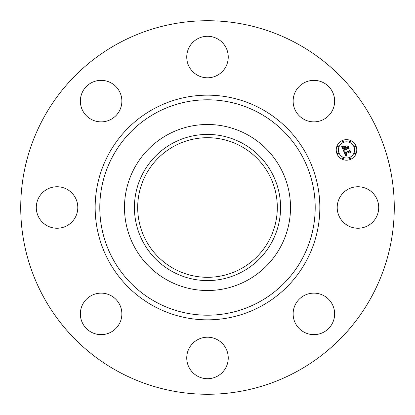 <?xml version="1.0" encoding="UTF-8"?>
<svg xmlns="http://www.w3.org/2000/svg" width="415" height="415" viewBox="0 0 415 415"><rect width="100%" height="100%" fill="white"/><g stroke="black" fill="none" stroke-linecap="round" stroke-linejoin="round"><path stroke-width="0.62" d="M339.745 197.55A20.755 20.755 0 0 1 367.908 189.287A20.755 20.755 0 0 1 376.172 217.45A20.755 20.755 0 0 1 348.009 225.713A20.755 20.755 0 0 1 339.745 197.55M117.953 371.409A186.776 186.776 0 0 1 43.591 117.953A186.776 186.776 0 0 1 297.047 43.591A186.776 186.776 0 0 1 371.409 297.047A186.776 186.776 0 0 1 117.953 371.409M174.03 268.764A69.813 69.813 0 0 1 146.236 174.03A69.813 69.813 0 0 1 240.97 146.236A69.813 69.813 0 0 1 268.764 240.97A69.813 69.813 0 0 1 174.03 268.764M172.464 143.367A73.082 73.082 0 0 0 143.367 242.536A73.082 73.082 0 0 0 242.536 271.633A73.082 73.082 0 0 0 271.633 172.464A73.082 73.082 0 0 0 172.464 143.367M247.299 280.348A83.01 83.01 0 0 1 134.652 167.702A83.01 83.01 0 0 1 247.299 134.652A83.01 83.01 0 0 1 280.348 247.299A83.01 83.01 0 0 1 124.49 207.5A83.01 83.01 0 0 1 247.299 134.652A83.01 83.01 0 0 1 247.299 280.348M106.951 121.024A20.755 20.755 0 0 1 81.195 106.951A20.755 20.755 0 0 1 95.268 81.195A20.755 20.755 0 0 1 121.024 95.268A20.755 20.755 0 0 1 106.951 121.024M217.45 339.745A20.755 20.755 0 0 1 225.713 367.908A20.755 20.755 0 0 1 197.55 376.172A20.755 20.755 0 0 1 189.287 348.009A20.755 20.755 0 0 1 217.45 339.745M197.55 75.255A20.755 20.755 0 0 1 189.287 47.092A20.755 20.755 0 0 1 217.45 38.828A20.755 20.755 0 0 1 225.713 66.991A20.755 20.755 0 0 1 197.55 75.255M121.024 308.049A20.755 20.755 0 0 1 106.951 333.805A20.755 20.755 0 0 1 81.195 319.732A20.755 20.755 0 0 1 95.268 293.976A20.755 20.755 0 0 1 121.024 308.049M293.976 106.951A20.755 20.755 0 0 1 308.049 81.195A20.755 20.755 0 0 1 333.805 95.268A20.755 20.755 0 0 1 319.732 121.024A20.755 20.755 0 0 1 293.976 106.951M75.255 217.45A20.755 20.755 0 0 1 47.092 225.713A20.755 20.755 0 0 1 38.828 197.55A20.755 20.755 0 0 1 66.991 189.287A20.755 20.755 0 0 1 75.255 217.45M308.049 293.976A20.755 20.755 0 0 1 333.805 308.049A20.755 20.755 0 0 1 319.732 333.805A20.755 20.755 0 0 1 293.976 319.732A20.755 20.755 0 0 1 308.049 293.976M350.436 159.412A10.271 10.271 0 0 1 337.016 153.851A10.271 10.271 0 0 1 342.572 140.431A10.271 10.271 0 0 1 355.997 145.992A10.271 10.271 0 0 1 350.436 159.412M343.407 142.444A8.093 8.093 0 0 1 353.985 146.827A8.093 8.093 0 0 1 349.601 157.399A8.093 8.093 0 0 1 339.029 153.021A8.093 8.093 0 0 1 343.407 142.444M343.667 151.096L345.171 151.174L344.595 152.004L344.891 153L349.409 151.185L349.658 150.51L350.442 152.404L349.715 152.025L345.591 153.732L345.986 154.473L346.852 154.645L346.017 154.645L345.28 153.861L345.892 154.925L346.8 154.914L345.762 156.045L343.667 151.096M343.817 150.728L345.285 150.951L343.817 150.728M344.922 151.563L345.109 152.57L349.28 150.847L349.788 149.867L350.665 151.983L349.772 150.142L349.368 150.961L345.047 152.751L344.922 151.563M343.506 150.712L341.721 146.407L343.252 146.573L342.733 147.564L343.278 149.182L345.218 148.378L345.114 148.124L343.397 148.835L342.961 147.709L343.106 146.936L343.47 148.684L345.067 148.02L344.808 147.392L343.833 147.019L345.571 146.303L345.171 147.284L345.565 148.233L347.656 147.367L347.972 146.614L348.818 148.648L347.998 148.197L346.214 148.933L346.634 149.509L345.908 149.063L346.489 149.784L345.56 149.208L343.812 149.934L343.506 150.712M341.846 145.987L343.423 146.21L341.846 145.987M343.853 146.661L345.643 145.914L343.853 146.661M345.415 146.884L345.768 147.735L347.542 146.998L348.144 145.893L349.139 148.295L348.128 146.173L347.635 147.081L345.695 147.88L345.415 146.884M337.784 152.86A0.623 0.623 0 0 1 338.599 153.197A0.623 0.623 0 0 1 338.261 154.012A0.623 0.623 0 0 1 337.447 153.675A0.623 0.623 0 0 1 337.784 152.86M342.754 140.861A0.623 0.623 0 0 1 343.568 141.199A0.623 0.623 0 0 1 343.231 142.013A0.623 0.623 0 0 1 342.417 141.676A0.623 0.623 0 0 1 342.754 140.861M337.784 145.831A0.623 0.623 0 0 1 338.599 146.168A0.623 0.623 0 0 1 338.261 146.983A0.623 0.623 0 0 1 337.447 146.645A0.623 0.623 0 0 1 337.784 145.831M354.752 145.831A0.623 0.623 0 0 1 355.567 146.168A0.623 0.623 0 0 1 355.23 146.983A0.623 0.623 0 0 1 354.415 146.645A0.623 0.623 0 0 1 354.752 145.831M349.783 140.861A0.623 0.623 0 0 1 350.597 141.199A0.623 0.623 0 0 1 350.26 142.013A0.623 0.623 0 0 1 349.446 141.676A0.623 0.623 0 0 1 349.783 140.861M350.26 158.981A0.623 0.623 0 0 1 349.446 158.644A0.623 0.623 0 0 1 349.783 157.83A0.623 0.623 0 0 1 350.597 158.167A0.623 0.623 0 0 1 350.26 158.981M343.231 158.981A0.623 0.623 0 0 1 342.417 158.644A0.623 0.623 0 0 1 342.754 157.83A0.623 0.623 0 0 1 343.568 158.167A0.623 0.623 0 0 1 343.231 158.981M355.23 154.012A0.623 0.623 0 0 1 354.415 153.675A0.623 0.623 0 0 1 354.752 152.86A0.623 0.623 0 0 1 355.567 153.197A0.623 0.623 0 0 1 355.23 154.012M259.136 112.979A107.708 107.708 0 0 1 302.021 259.136A107.708 107.708 0 0 1 155.864 302.021A107.708 107.708 0 0 1 112.979 155.864A107.708 107.708 0 0 1 259.136 112.979M261.357 108.912A112.341 112.341 0 0 1 306.088 261.357A112.341 112.341 0 0 1 153.643 306.088A112.341 112.341 0 0 1 108.912 153.643A112.341 112.341 0 0 1 261.357 108.912"/></g></svg>

